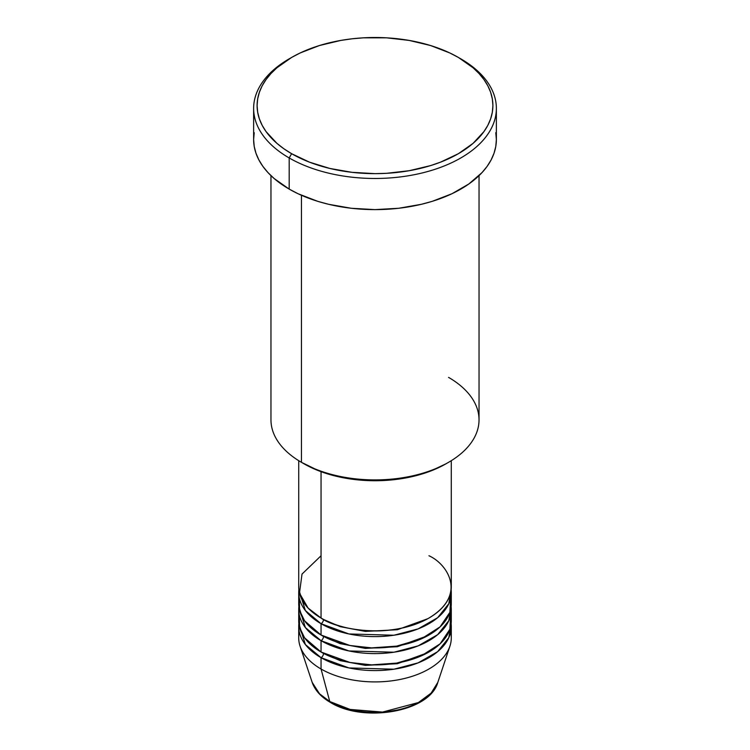 <?xml version="1.0" encoding="UTF-8"?>
<svg xmlns="http://www.w3.org/2000/svg" width="750" height="750" viewBox="0 0 750 750"><rect width="100%" height="100%" fill="white"/><g stroke="black" fill="none" stroke-linecap="round" stroke-linejoin="round"><path stroke-width="1.12" d="M450.656 632.203A76.284 44.044 180 0 1 449.906 646.209L437.812 682.397L431.109 693.141L418.378 702.553L382.519 712.078L350.1 709.425L329.766 701.522A3.469 2.006 120 0 0 330.413 702.422A3.469 2.006 -60 0 1 329.766 701.522A63.966 36.928 0 0 0 393.741 710.719A63.966 36.928 0 0 0 437.812 682.397C429.769 712.003 363.572 723.131 330.403 702.422C321.084 697.031 315.009 690.356 312.188 682.397A63.966 36.928 0 0 0 329.766 701.522L321.056 669.009L329.766 701.522L319.528 693.787L312.188 682.397L300.094 646.209A76.284 44.044 180 0 1 299.344 632.203M321.056 555.75L302.016 574.078L299.475 593.128L308.109 608.081L321.056 618.047A76.284 44.044 0 0 0 404.194 627.591A76.284 44.044 0 0 0 451.284 586.903L451.284 460.678M451.284 592.566A76.284 44.044 180 0 0 451.134 589.734L448.8 603.731L437.653 617.691L418.163 628.875L393.938 635.231L348.928 633.956L321.056 623.709A3.469 2.006 120 0 0 323.512 619.462L322.312 618.75L323.512 619.462A3.469 2.006 -60 0 1 321.056 623.709L305.363 610.547L298.866 589.734A76.284 44.044 180 0 0 298.716 592.566L298.716 603.891A76.284 44.044 0 0 0 321.056 635.034A76.284 44.044 0 0 0 404.194 644.578A76.284 44.044 0 0 0 451.284 603.891L451.284 592.566A76.284 44.044 180 0 1 404.194 633.253A76.284 44.044 180 0 1 321.056 623.709L321.056 635.034L321.056 623.709A76.284 44.044 180 0 1 298.716 592.566M299.344 598.228L299.578 610.491L304.603 620.859L321.056 635.034L349.941 645.487L371.606 647.888L396.656 646.116L421.2 638.934L440.091 626.859L449.878 612.319L450.656 598.228M451.284 609.553A76.284 44.044 180 0 0 451.134 606.722L448.8 620.719L437.653 634.678L418.163 645.862L393.938 652.219L348.928 650.944L321.056 640.697A3.469 2.006 120 0 0 323.512 636.45L322.312 635.737L323.512 636.45A3.469 2.006 -60 0 1 321.056 640.697L305.363 627.534L298.866 606.722A76.284 44.044 180 0 0 298.716 609.553L298.716 620.878A76.284 44.044 0 0 0 321.056 652.022A76.284 44.044 0 0 0 404.194 661.566A76.284 44.044 0 0 0 451.284 620.878L451.284 609.553A76.284 44.044 180 0 1 404.194 650.241A76.284 44.044 180 0 1 321.056 640.697L321.056 652.022L321.056 640.697A76.284 44.044 180 0 1 298.716 609.553M299.344 615.216L299.578 627.478L304.603 637.847L321.056 652.022L349.941 662.475L371.606 664.875L396.656 663.103L421.2 655.922L440.091 643.847L449.878 629.306L450.656 615.216M451.284 626.541A76.284 44.044 180 0 0 451.134 623.709L448.8 637.706L437.653 651.666L418.163 662.85L393.938 669.206L348.928 667.931L321.056 657.684A3.469 2.006 120 0 0 323.512 653.438L322.312 652.725L323.512 653.438A3.469 2.006 -60 0 1 321.056 657.684L305.363 644.522L298.866 623.709A76.284 44.044 180 0 0 298.716 626.541L298.716 637.866A76.284 44.044 0 0 0 321.056 669.009A76.284 44.044 0 0 0 404.194 678.553A76.284 44.044 0 0 0 451.284 637.866L451.284 626.541A76.284 44.044 180 0 1 404.194 667.228A76.284 44.044 180 0 1 321.056 657.684L321.056 669.009L321.056 657.684A76.284 44.044 180 0 1 298.716 626.541M448.556 377.381A104.034 60.066 180 0 1 448.566 462.319A104.034 60.066 180 0 1 301.444 462.319L303.891 463.734A100.566 58.059 0 0 0 446.109 463.734L430.866 470.953L413.484 476.316L394.622 479.625L375 480.741L355.378 479.625L336.516 476.316L319.134 470.953L301.444 462.319A104.034 60.066 0 0 0 414.806 475.341A104.034 60.066 0 0 0 479.034 419.85L479.034 175.641M291.628 57.441L289.181 58.856A121.369 70.069 0 0 0 289.181 157.95L291.628 153.703A117.9 68.072 180 0 1 291.628 57.441A117.9 68.072 180 0 1 458.372 57.441L449.794 52.95L430.575 45.534L409.228 40.434L386.559 37.828L363.441 37.828L352.003 38.812L340.772 40.434L319.425 45.534L300.206 52.95L291.628 57.441L276.966 67.753L271.022 73.481L266.072 79.519L262.172 85.809L259.369 92.287L257.672 98.897L257.1 105.572L257.672 112.237L259.369 118.847L262.172 125.325L266.072 131.616L276.966 143.391L283.866 148.753L291.628 153.703L309.497 162.169L329.878 168.459L352.003 172.331L375 173.634L386.559 173.306L409.228 170.709L430.575 165.6L440.503 162.169L458.372 153.703L473.034 143.391L483.928 131.616L487.828 125.325L490.631 118.847L492.328 112.237L492.9 105.572L492.328 98.897L490.631 92.287L487.828 85.809L483.928 79.519L478.978 73.481L473.034 67.753L458.372 57.441A117.9 68.072 180 0 1 458.372 153.703A117.9 68.072 180 0 1 291.628 153.703L289.181 157.95A121.369 70.069 0 0 0 460.819 157.95A121.369 70.069 0 0 0 460.819 58.856L460.819 58.856A121.369 70.069 180 0 1 496.369 108.403A121.369 70.069 180 0 1 421.444 173.138A121.369 70.069 180 0 1 289.181 157.95L289.181 189.094A121.369 70.069 0 0 0 421.444 204.281A121.369 70.069 0 0 0 496.369 139.547L495.788 146.409L494.034 153.216L491.137 159.891L487.125 166.359L482.034 172.575L468.816 183.994L451.997 193.716L432.216 201.347L421.444 204.281L398.681 208.275L375 209.616L351.319 208.275L328.556 204.281L317.784 201.347L298.003 193.716L289.181 189.094L289.181 157.95A121.369 70.069 180 0 1 253.631 108.403A121.369 70.069 180 0 1 290.419 58.144M321.056 471.675L321.056 618.047L321.056 471.675M301.444 195.281L301.444 462.319L301.444 195.281M449.906 646.209A76.284 44.044 180 0 1 397.35 679.978A76.284 44.044 180 0 1 321.056 669.009A76.284 44.044 180 0 1 300.094 646.209M351.806 709.837L363.178 711.825L375 712.5L386.822 711.825L398.194 709.837M253.631 108.403L253.631 139.547A121.369 70.069 0 0 0 289.181 189.094L274.088 178.472L267.966 172.575L262.875 166.359L258.863 159.891L255.966 153.216L254.213 146.409L253.631 139.547L254.213 132.675M495.788 132.675L496.369 139.547L496.369 108.403M270.966 175.641L270.966 419.85A104.034 60.066 0 0 0 301.444 462.319A104.034 60.066 180 0 1 301.434 462.319M298.716 460.678L298.716 586.903A76.284 44.044 0 0 0 321.056 618.047C334.669 628.406 388.284 640.669 428.944 618.047C468.131 594.562 446.887 563.616 428.944 555.75M323.512 653.438L340.228 660.647L365.381 665.381L397.359 663.722L427.688 652.725L397.359 663.722L365.381 665.381L340.228 660.647L323.512 653.438M323.512 636.45L340.228 643.659L365.381 648.394L397.359 646.725L427.688 635.737L397.359 646.725L365.381 648.394L340.228 643.659L323.512 636.45M323.512 619.462L340.228 626.672L365.381 631.406L397.359 629.738L427.688 618.75L397.359 629.738L365.381 631.406L340.228 626.672L323.512 619.462M448.566 462.319L446.109 463.734M460.819 58.856L458.372 57.441"/></g></svg>
